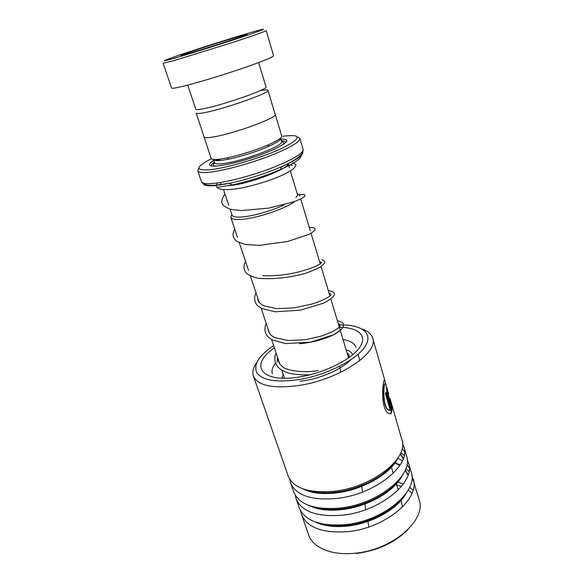 <?xml version="1.0" encoding="UTF-8"?>
<svg xmlns="http://www.w3.org/2000/svg" width="583" height="583" viewBox="0 0 583 583"><rect width="100%" height="100%" fill="white"/><g stroke="black" fill="none" stroke-linecap="round" stroke-linejoin="round"><path stroke-width="0.87" d="M204.086 136.888L196.158 113.124C196.493 113.816 199.269 113.656 204.502 112.643C224.47 108.97 271.073 92.464 267.925 90.321C267.561 89.651 264.974 89.767 260.149 90.686M204.101 136.932C204.502 137.843 207.329 137.894 212.569 137.078C232.573 134.207 278.543 117.38 275.154 114.341L267.932 90.35M283.659 205.121C270.716 211.25 250.916 216.701 240.436 217.065C235.415 217.255 232.595 216.584 231.99 215.04L231.961 214.974M231.874 214.704C232.158 216.482 235 217.277 240.415 217.073C250.909 216.716 270.745 211.25 283.702 205.107M295.916 197.535C297.33 196.07 297.789 194.868 297.301 193.95M297.213 193.651L299.662 195.4M294.116 202.082C282.937 209.8 253.649 219.172 239.679 219.492C234.41 219.674 231.451 218.953 230.81 217.321L231.779 214.406M211.381 158.744C195.13 167.153 194.86 170.804 210.565 169.704C228.091 167.817 263.902 156.995 283.258 147.696C302.06 137.828 301.928 134.01 282.872 136.24M297.476 136.918L299.866 138.375C299.961 142.143 289.408 148.191 268.209 156.514C248.088 164.129 223.457 170.688 209.785 172.182C202.454 172.947 198.453 172.502 197.768 170.848L198.854 168.203M213.509 159.443L213.553 159.64C214.005 160.719 216.738 160.952 221.759 160.347L228.922 159.115C242.36 156.178 255.361 152.039 267.94 146.712C276.648 142.82 280.846 140.029 280.518 138.346M211.184 158.401L211.199 158.452C211.673 159.56 214.537 159.793 219.791 159.152L227.341 157.847C241.515 154.728 255.237 150.363 268.515 144.752C277.676 140.671 282.092 137.763 281.757 136.014L275.242 114.363M213.772 160.296C206.637 164.989 208.335 166.847 218.858 165.863L227.851 164.348C243.009 161.025 257.686 156.361 271.882 150.341C288.235 142.711 291.187 138.951 280.736 139.053M214.376 162.11C211.935 163.808 210.944 165.106 211.403 166.009M300.806 154.969C302.337 157.898 295.61 162.737 280.634 169.485C264.908 176.19 248.635 181.364 231.837 185.015L218.027 187.187M204.006 136.641L204.028 136.954C204.436 137.865 207.264 137.916 212.511 137.1C232.559 134.221 278.616 117.365 275.227 114.319L275.081 114.1M285.962 142.361C285.816 141.356 284.256 140.867 281.29 140.882M174.813 58.111C191.253 53.41 226.306 42.377 246.798 35.446C267.101 28.472 268.843 27.379 252.038 32.152L250.311 32.655C230.598 38.391 193.388 50.218 175.294 56.5C160.959 61.514 160.799 62.046 174.813 58.111M266.183 30.549C265.403 31.395 254.115 35.395 232.311 42.566L173.974 60.625L163.123 63.255L171.555 88.048M238.513 36.627C219.995 41.976 179.659 55.123 180.905 55.429L188.222 53.585C206.149 48.484 249.4 34.39 247.134 34.412L238.513 36.627M258.655 62.592L265.994 86.925C269.018 88.893 223.435 104.955 203.926 108.664C198.81 109.684 196.092 109.874 195.779 109.232L195.764 109.203M266.183 30.564L273.58 55.684C273.012 57.2 261.986 61.645 240.502 69.02C220.163 75.907 195.75 83.216 182.61 86.379C175.556 88.069 171.876 88.638 171.562 88.077M273.616 345.632C258.655 355.739 253.095 364.856 256.95 372.974C262.882 380.612 277.187 382.761 299.866 379.438C327.784 374.687 357.554 359.172 365.454 345.945C373.623 332.667 360.724 324.133 338.665 324.993M362.116 329.045C367.844 331.013 371.364 334.008 372.668 338.023C379.088 352.241 340.078 379.03 300.252 385.283C273.667 389.029 258.058 385.968 253.423 376.115C252.045 372.02 253.168 367.472 256.79 362.458M308.582 534.728L308.699 535.063C312.874 547.729 331.836 555.81 355.222 553.194C392.694 549.995 426.902 519.57 419.097 499.682L411.838 475.662M401.228 500.28L402.438 507.108M288.111 475.859L288.213 476.158C293.679 488.51 309.245 493.51 334.912 491.156C373.273 486.878 409.215 457.684 401.891 439.771L389.918 398.087M289.736 479.284L290.604 483.023C296.12 495.535 311.679 500.666 337.28 498.399C375.539 494.253 411.277 464.906 403.895 446.753L402.532 443.503M293.664 491.833L293.774 492.139C299.363 504.871 314.915 510.161 340.428 508.019C378.549 504.04 414.017 474.496 406.555 456.03L403.895 446.753M295.246 495.229L296.128 498.902C301.761 511.787 317.305 517.201 342.76 515.146C380.779 511.291 416.051 481.602 408.53 462.909L407.225 459.71M299.137 507.567L299.247 507.88C304.953 520.969 320.49 526.544 345.857 524.598C383.745 520.91 418.747 491.039 411.153 472.041L408.53 462.909M300.668 510.927L301.564 514.541C307.314 527.775 322.844 533.467 348.153 531.609C385.939 528.038 420.744 498.028 413.099 478.811M404.58 451.708L402.102 448.575M387.527 389.983L387.739 393.08L391.222 405.178L390.748 402.081L391.208 402.991L392.119 410.461L387.578 394.698C386.493 389.553 386.238 387.221 386.806 387.702L387.527 389.983L386.507 387.841M388.744 394.057L385.88 384.569C384.051 377.704 381.683 404.041 387.935 409.543L390.253 410.272L385.458 393.685L385.982 391.995L391.798 412.174C390.967 414.214 389.561 414.375 387.586 412.655C379.249 405.608 383.643 372.843 385.137 381.53L386.609 386.682M409.266 467.777L406.934 464.658M402.43 460.796L397.795 458.209M404.179 455.483L400.842 452.561M413.07 490.135L409.587 487.359M403.334 484.014L397.846 482.134M408.967 471.465L405.87 468.535M400.142 464.986L398.976 464.447M396.688 484.947L401.417 486.499M408.231 490.026L412.057 493.152M407.932 529.583C394.793 542.693 377.529 550.665 356.147 553.507M385.028 383.796C383.315 381.843 381.982 405.01 387.629 409.579L389.495 410.439M385.815 392.592L391.477 412.217L389.925 413.85M385.137 381.53L385.472 383.833M391.222 405.178L387.411 393.146L387.207 390.063M391.04 403.757L391.827 409.441M368.901 526.937L367.589 519.577M365.818 509.622L364.477 502.123M362.662 491.986L361.292 484.342M340.705 372.289L339.641 366.656M228.988 185.583L230.045 185.496C248.336 184.286 289.175 168.742 288.046 163.612M214.595 162.781L214.61 162.825C215.076 163.932 217.816 164.187 222.83 163.612C241.938 161.688 284.934 145.378 281.487 141.56L280.532 138.39M220.104 159.341L217.772 160.675M214.653 162.919C212.81 164.632 212.999 165.718 215.229 166.177M217.459 159.399L215.863 160.617M201.441 181.597L201.47 181.685C202.192 183.477 206.229 184.053 213.56 183.405C227.239 182.144 251.783 175.709 271.773 168.035C292.834 159.633 303.269 153.409 303.094 149.357C303.874 154.058 296.623 159.888 281.327 166.855C264.704 173.909 247.52 179.382 229.775 183.259L215.229 185.576C207.883 186.196 203.904 185.576 203.299 183.703M302.453 151.587C304.413 154.553 297.366 159.64 281.327 166.855L280.634 169.485M282.93 144.693C284.489 143.039 284.016 142.041 281.523 141.705M308.247 490.427C316.154 492.854 325.598 493.393 336.58 492.037C359.361 489.275 383.811 476.807 393.831 463.274M315.454 507.348C323.062 509.498 331.931 509.987 342.053 508.791C363.916 506.27 387.345 494.522 397.693 481.259M322.683 524.022C329.927 525.895 338.176 526.311 347.439 525.276C368.383 522.98 390.778 511.969 401.395 499.055M408.129 474.853L405.331 469.905M400.055 465.125L395.201 462.501M403.356 458.486L400.361 453.661M275.577 363.151C272.407 367.108 271.343 370.679 272.385 373.871M299.983 381.267L305.55 380.488C322.865 377.595 341.893 368.857 350.463 360.054M339.357 327.296C358.144 327.369 367.895 335.604 359.667 347.424C351.644 359.208 325.438 372.508 300.988 376.705C261.031 384.051 248.54 365.075 274.374 347.913M302.526 488.736C311.06 493.152 322.494 494.515 336.836 492.832C362.888 489.764 390.391 473.884 397.533 458.602M309.092 505.548C317.589 509.761 328.659 511.102 342.308 509.578C367.603 506.751 394.29 491.425 401.855 476.122M315.622 522.12C324.046 526.114 334.729 527.418 347.687 526.048C372.238 523.454 398.116 508.697 406.067 493.429M399.785 465.54L394.859 462.989L399.785 465.533M355.936 347.308L355.9 347.198C354.479 343.205 350.201 340.661 343.052 339.576M299.509 343.664C316.802 342.469 334.635 335.793 340.078 330.459M338.344 323.798L338.3 323.791C340.399 324.163 340.632 325.394 339.007 327.471L333.542 331.239L322.661 335.75L305.594 339.707L288.191 340.545L275.052 337.688C270.869 335.779 268.581 332.988 268.173 329.322M277.435 357.073L277.136 362.109M297.381 194.219L290.458 171.264M289.372 167.685L288.133 163.568M348.459 357.547L339.313 327.165M339.313 327.143L330.838 298.992M329.912 295.931L321.146 266.781M320.249 263.815L311.169 233.63M310.302 230.751L300.894 199.488M299.837 195.975L299.684 195.473M225.432 184.111L224.164 184.25M267.94 146.712L268.515 144.752M228.922 159.115L227.341 157.847M219.653 159.166L216.963 160.675M214.602 162.795L213.553 159.64M197.768 170.848L201.47 181.685C202.607 184.417 207.045 185.613 214.784 185.27L229.775 183.259L231.837 185.015M303.094 149.357L299.888 138.448M211.199 158.452L204.028 136.954M285.553 164.865L281.261 167.102M230.001 183.448L228.82 183.645M284.38 377.893L281.793 370.132M279.636 363.668L271.612 339.627M269.543 333.425L261.14 308.239M259.173 302.329L250.362 275.941M248.496 270.337L239.27 242.688M237.507 237.412L230.81 217.321M231.99 215.04L230.03 209.151M228.725 205.245L223.632 189.934M195.779 109.232L187.733 85.089M174.754 58.125L174.536 58.774M394.13 462.938C384.365 476.515 359.645 489.268 336.617 492.067C325.35 493.451 315.738 492.875 307.788 490.318M398.021 480.902C387.899 494.246 364.2 506.27 342.09 508.821C331.683 510.045 322.647 509.52 314.973 507.239M401.753 498.684C391.324 511.699 368.653 522.98 347.475 525.305C337.943 526.376 329.504 525.91 322.166 523.92M400.193 454.026L403.239 458.806M405.178 470.27L408.02 475.181M398.196 490.033L396.374 483.875M393.248 473.323L391.433 467.194M359.849 360.534L358.013 354.333M308.699 535.063L301.564 514.541M299.247 507.88L296.128 498.902M288.213 476.158L253.423 376.115M293.774 492.139L290.604 483.023M385.465 382.586L372.668 338.023M262.816 275.657C273.587 276.204 285.065 275.096 297.235 272.312C307.635 269.579 314.886 267.014 318.988 264.609C322.02 262.809 322.261 261.949 319.717 262.029M257.89 298.496C257.701 300.996 259.646 303.444 263.727 305.842L276.663 308.633L294.043 307.868L311.541 304.173L318.937 301.702C333.673 295.311 331.712 294.043 329.133 293.329M278.178 359.296C278.397 362.415 280.102 365.045 283.28 367.173C284.489 369.454 302.971 373.929 318.187 370.394M348.343 357.634C349.72 355.317 349.348 353.91 347.22 353.422M288.57 165.004C290.881 164.88 292.105 165.062 292.243 165.565M219.813 185.037L220.906 183.39M292.899 162.599L295.792 164.646C295.792 165.834 294.976 167.204 293.351 168.757C290.472 171.008 285.663 173.661 278.929 176.7C267.488 181.335 255.332 185.037 242.47 187.799C227.057 190.736 217.284 190.124 216.249 186.159M216.249 185.474L217.415 182.96M225.002 194.052C222.677 197.229 221.613 200.151 221.81 202.818C222.458 205.216 225.453 207.388 230.788 209.348L241.224 210.587L268.814 208.102L293.956 201.747C301.178 198.876 304.792 196.974 304.8 196.041C304.464 194.824 306.359 194.146 299.108 194.576M234.738 229.112C231.961 234.22 232.741 238.36 237.084 241.544L244.991 244.408L259.129 245.385L287.645 241.479L309.041 234.344C313.282 232.085 315.265 230.285 314.995 228.93C314.426 228.113 315.046 227.669 309.303 227.443M245.516 261.417C243.373 265.739 243.541 269.535 246.019 272.808C247.462 274.629 251.543 276.473 258.262 278.339C273.463 279.417 289.306 277.734 305.791 273.274L317.866 268.435L320.883 266.664L324.425 263.319C325.38 261.76 324.527 260.543 321.867 259.668M255.995 292.819C253.853 297.804 254.319 302.045 257.394 305.543L261.585 308.465L275.169 311.788L300.267 310.178L322.997 303.349C329.847 299.946 331.61 298.416 333.345 296.383C335.677 293.46 333.993 291.507 328.287 290.523M266.183 323.361C264.143 328.207 264.653 332.616 267.721 336.595L272.086 339.882L285.415 343.562L310.455 342.185L332.922 334.985C341.915 329.971 342.52 328.258 343.54 325.307C344.006 323.383 341.951 321.874 337.397 320.781M276.102 353.079C273.915 357.539 274.455 362.087 277.705 366.722C279.898 369.185 283.039 371.138 287.135 372.581C290.698 373.98 300.813 375.394 310.36 374.672M352.387 354.121C350.492 351.374 348.445 350.07 346.251 350.215M348.051 356.191L348.984 356.563M281.968 377.733L283.236 374.454"/></g></svg>
